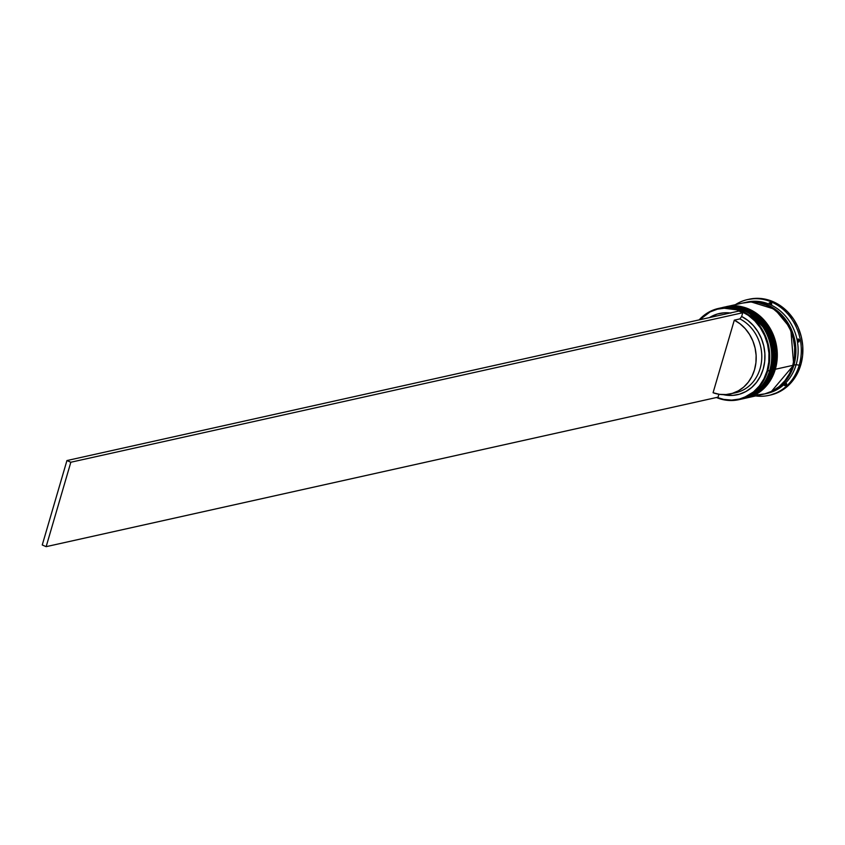 <?xml version="1.0" encoding="UTF-8"?>
<svg xmlns="http://www.w3.org/2000/svg" width="845" height="845" viewBox="0 0 845 845"><rect width="100%" height="100%" fill="white"/><g stroke="black" fill="none" stroke-linecap="round" stroke-linejoin="round"><path stroke-width="1.27" d="M769.837 370.068L771.062 370.216L772.974 352.957L766.478 330.384L747.223 311.213L721.218 307.844A46.739 40.718 77.5 0 1 721.884 307.686A46.739 40.718 77.5 0 1 761.958 323.55A46.739 40.718 77.5 0 1 771.062 370.216L771.284 370.163A46.739 40.718 -102.5 0 0 762.179 323.498A46.739 40.718 -102.5 0 0 722.105 307.633L747.455 311.171L766.7 330.332L773.196 352.914L771.062 370.216A46.739 40.718 77.5 0 1 742.185 398.935L762.359 386.566L771.062 370.216L769.837 370.068M742.301 398.903A46.739 40.718 -102.5 0 0 742.417 398.882C756.782 395.143 766.468 385.542 771.453 370.047C782.417 337.968 752.061 299.31 722.105 307.633A46.739 40.718 -102.5 0 0 722 307.654M742.417 398.882A46.739 40.718 -102.5 0 0 771.284 370.163L762.581 386.524L741.519 399.072M744.635 309.788L752.42 313.579M773.196 369.328L774.421 369.466L776.333 352.217L769.837 329.634L750.582 310.474L724.577 307.094A46.739 40.718 77.5 0 1 725.242 306.936A46.739 40.718 77.5 0 1 765.316 322.801A46.739 40.718 77.5 0 1 774.421 369.466L774.643 369.413A46.739 40.718 -102.5 0 0 765.538 322.748A46.739 40.718 -102.5 0 0 725.464 306.883L750.814 310.421L770.059 329.582L776.555 352.164L774.421 369.466A46.739 40.718 77.5 0 1 745.543 398.185L765.718 385.816L774.421 369.466L773.196 369.328M745.66 398.153A46.739 40.718 -102.5 0 0 745.776 398.132C760.151 394.404 769.827 384.792 774.823 369.297C785.776 337.218 755.419 298.56 725.464 306.883A46.739 40.718 -102.5 0 0 725.359 306.915M745.776 398.132A46.739 40.718 -102.5 0 0 774.643 369.413L765.94 385.774L745.543 398.185M751.395 302.003L774.791 309.249L790.74 328.547L793.708 365.04L771.327 391.562L780.167 386.144L785.934 380.25L790.508 373.12L793.708 365.04L795.42 356.315L795.578 347.274L794.163 338.275L791.247 329.656L786.927 321.755L781.382 314.868L774.812 309.259L767.482 305.151L759.666 302.7L751.395 302.003M792.948 364.797L793.708 365.04M719.539 308.224A46.739 40.718 77.5 0 1 760.246 323.392A46.739 40.718 77.5 0 1 769.71 370.511L767.08 370.839A46.274 40.317 77.5 0 1 716.972 397.403L723.7 399.4L731.654 400.107L739.491 399.041L746.906 396.242L753.613 391.826L759.349 385.964L763.901 378.877L767.08 370.839L768.792 362.156L768.939 353.168L767.535 344.211L764.63 335.634L760.331 327.765L754.817 320.91L748.279 315.333L740.98 311.245L733.206 308.805L725.253 308.108L717.416 309.175L710.001 311.963L699.702 319.759A46.274 40.317 77.5 0 1 749.642 316.326A46.274 40.317 77.5 0 1 767.08 370.839L767.704 370.955A46.739 40.718 -102.5 0 0 749.79 315.681A46.739 40.718 -102.5 0 0 699.153 319.885A46.739 40.718 77.5 0 1 718.525 308.436A46.739 40.718 77.5 0 1 758.599 324.29A46.739 40.718 77.5 0 1 767.704 370.955L769.71 370.511A46.739 40.718 -102.5 0 0 760.606 323.846A46.739 40.718 -102.5 0 0 720.542 307.981L718.525 308.436M723.352 307.358A46.739 40.718 77.5 0 1 763.774 322.853A46.739 40.718 77.5 0 1 773.08 369.761A46.739 40.718 -102.5 0 0 763.964 323.096A46.739 40.718 -102.5 0 0 723.901 307.231L722.781 307.485A46.739 40.718 77.5 0 1 762.845 323.35A46.739 40.718 77.5 0 1 771.95 370.015L773.08 369.761L771.95 370.015A46.739 40.718 77.5 0 1 743.082 398.734A46.739 40.718 77.5 0 1 742.744 398.808L751.575 395.671L758.345 391.214L764.144 385.288L768.739 378.127L771.95 370.015L773.671 361.237L773.83 352.154L772.414 343.112L769.478 334.451L765.137 326.508L759.56 319.579L752.958 313.949L745.596 309.819L737.738 307.348L729.7 306.64L721.778 307.717M745.86 302.373A46.739 40.718 77.5 0 1 786.642 317.466A46.739 40.718 77.5 0 1 796.148 364.628L799.212 365.23A49.073 42.757 -102.5 0 0 784.73 310.823A49.073 42.757 -102.5 0 0 735.361 304.686A49.073 42.757 77.5 0 1 747.582 299.574A49.073 42.757 77.5 0 1 789.652 316.231A49.073 42.757 77.5 0 1 799.212 365.23L800.785 364.882A49.073 42.757 -102.5 0 0 791.226 315.882A49.073 42.757 -102.5 0 0 749.145 299.225L747.582 299.574M771.812 304.073A47.679 41.532 -102.5 0 0 769.14 302.911L771.158 302.542L771.812 304.073L771.158 302.542L769.14 302.911A47.679 41.532 77.5 0 1 771.812 304.073M798.176 338.908L799.697 340.25L798.768 342.056A47.679 41.532 -102.5 0 0 798.176 338.908L799.697 340.25L798.768 342.056A47.679 41.532 77.5 0 0 798.176 338.908M757.004 394.932L764.915 393.854L772.404 391.034L779.174 386.577L784.973 380.651L789.568 373.501L792.779 365.378A46.739 40.718 -102.5 0 0 783.674 318.713A46.739 40.718 -102.5 0 0 743.611 302.848L726.14 306.735A46.739 40.718 77.5 0 1 766.204 322.6A46.739 40.718 77.5 0 1 775.319 369.265L792.779 365.378L794.501 356.611L794.659 347.527L793.244 338.475L790.307 329.814L785.966 321.871L780.389 314.942L773.788 309.312L766.426 305.182L758.567 302.721L750.529 302.014L742.607 303.091M765.031 393.844L767.271 393.347A46.739 40.718 -102.5 0 0 796.148 364.628A46.739 40.718 -102.5 0 0 787.033 317.963A46.739 40.718 -102.5 0 0 746.969 302.098L744.73 302.605A46.739 40.718 77.5 0 1 784.794 318.459A46.739 40.718 77.5 0 1 793.899 365.124L796.148 364.628L793.899 365.124A46.739 40.718 77.5 0 1 765.031 393.844A46.739 40.718 77.5 0 1 764.471 393.971L773.524 390.791L780.294 386.334L786.093 380.408L790.688 373.247L793.899 365.124L795.62 356.358L795.779 347.274L794.363 338.232L791.427 329.561L787.086 321.618L781.509 314.699L774.907 309.059L767.545 304.929L759.687 302.468L751.649 301.76L743.727 302.837M744.181 302.732A46.739 40.718 77.5 0 1 744.73 302.605M730.196 312.977A41.595 36.24 -102.5 0 0 709.441 317.593L717.299 314.044L724.038 312.819L730.936 313.072M730.26 393.928A39.261 34.201 77.5 0 1 713.074 392.745L734.305 320.149L739.903 318.903L734.305 320.149A39.261 34.201 77.5 0 1 756.127 360.276A39.261 34.201 77.5 0 1 730.26 393.928L735.858 392.682A39.261 34.201 -102.5 0 0 761.725 359.03A39.261 34.201 -102.5 0 0 739.903 318.903L741.656 316.484L742.744 312.745L738.847 311.055L66.935 460.557L738.847 311.055L742.744 312.745L741.656 316.484L747.825 320.392L753.307 325.505L757.891 331.631L761.429 338.57L763.795 346.059L764.883 353.844L764.683 361.628L763.183 369.149L760.447 376.131L756.56 382.32L751.67 387.506L745.955 391.499L739.607 394.161L732.868 395.386L723.267 394.636A41.595 36.24 -102.5 0 0 763.774 366.91A41.595 36.24 -102.5 0 0 741.656 316.484L739.903 318.903A39.261 34.201 77.5 0 1 761.609 360.657A39.261 34.201 77.5 0 1 733.027 393.168M718.915 394.256L718.06 397.161L718.915 394.256M748.1 299.468L756.412 298.338L764.852 299.088L773.101 301.676L780.843 306.006L787.772 311.921L793.624 319.199L798.176 327.533L801.261 336.627L802.75 346.133L802.592 355.671L800.785 364.882L797.405 373.405L792.578 380.915L786.494 387.137L779.386 391.816L770.376 395.059M784.667 385.478L786.547 385.151L784.667 385.478M768.897 395.386L770.471 395.037A49.073 42.757 -102.5 0 0 800.785 364.882L799.212 365.23A49.073 42.757 77.5 0 1 768.897 395.386A49.073 42.757 77.5 0 1 755.662 395.935A49.073 42.757 -102.5 0 0 799.212 365.23L796.148 364.628A46.739 40.718 77.5 0 1 766.151 393.58M746.441 397.984L763.912 394.097A46.739 40.718 -102.5 0 0 792.779 365.378L775.319 369.265A46.739 40.718 77.5 0 1 746.441 397.984A46.739 40.718 77.5 0 1 746.103 398.058L754.934 394.921L761.704 390.464L767.503 384.538L772.098 377.388L775.319 369.265L777.03 360.498L777.189 351.414L775.773 342.362L772.837 333.701L768.496 325.758L762.919 318.829L756.317 313.199L748.955 309.069L741.097 306.608L733.059 305.901L725.137 306.978M743.082 398.734L744.202 398.481A46.739 40.718 -102.5 0 0 773.08 369.761A46.739 40.718 77.5 0 1 743.642 398.597M738.826 399.674A46.739 40.718 77.5 0 1 716.433 397.52A46.739 40.718 -102.5 0 0 767.704 370.955A46.739 40.718 77.5 0 1 738.826 399.674L740.843 399.231A46.739 40.718 -102.5 0 0 769.71 370.511A46.739 40.718 77.5 0 1 739.829 399.442M786.611 383.619L786.547 385.236L784.519 385.616A47.679 41.532 -102.5 0 0 786.611 383.619L786.547 385.236L784.519 385.616A47.679 41.532 77.5 0 0 786.611 383.619M734.305 320.149L740.104 323.846L745.248 328.673L749.557 334.462L752.884 341L755.092 348.055L756.127 355.386L755.926 362.716L754.511 369.793L751.934 376.374L748.279 382.215L743.684 387.105L738.298 390.865L732.33 393.379L725.982 394.552L719.486 394.34L713.074 392.745L734.305 320.149M66.935 460.557L42.25 544.972L66.935 460.557L70.832 462.247L46.148 546.662L718.06 397.161L46.148 546.662L42.25 544.972L46.148 546.662L70.832 462.247L66.935 460.557M742.744 312.745L70.832 462.247L742.744 312.745M722.105 307.633L721.218 307.844M741.509 399.072L742.185 398.935M725.464 306.883L724.577 307.094"/></g></svg>
